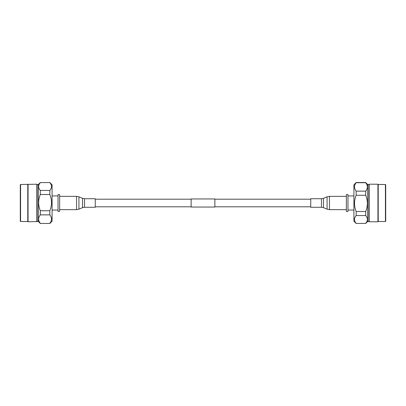<?xml version="1.0" encoding="UTF-8"?>
<svg xmlns="http://www.w3.org/2000/svg" width="406" height="406" viewBox="0 0 406 406"><rect width="100%" height="100%" fill="white"/><g stroke="black" fill="none" stroke-linecap="round" stroke-linejoin="round"><path stroke-width="0.61" d="M191.13 199.199L95.258 199.199M191.13 206.801L95.258 206.801M214.87 198.965L214.87 207.035L191.13 207.035L191.13 198.965L214.87 198.965M310.742 199.199L214.87 199.199M310.742 206.801L214.87 206.801M59.646 194.586L59.646 211.414L58.033 211.414L58.033 194.586L59.646 194.586M52.135 210.059L58.033 210.059M52.135 195.941L58.033 195.941M52.08 188.445L52.08 217.555M20.579 221.509L20.579 184.491L20.3 184.771L20.3 221.229L20.579 221.509L27.775 221.509L28.06 221.788L38.342 221.509L40.301 223.473L49.836 223.473L52.08 221.229L52.08 184.771L49.836 182.527L40.301 182.624L49.836 182.527M40.301 223.28C38.088 220.483 38.088 217.677 40.301 214.87L49.836 214.87L49.836 210.734C52.054 205.329 52.054 199.914 49.836 194.494L49.836 190.455C52.054 187.846 52.054 185.237 49.836 182.624M49.836 223.28C52.054 220.483 52.054 217.682 49.836 214.87M40.301 214.87L40.301 210.734L49.836 210.734M40.301 210.734C38.088 205.329 38.088 199.914 40.301 194.494L49.836 194.494M40.301 194.494L40.301 190.455L49.836 190.455M40.301 190.455C38.088 187.846 38.088 185.237 40.301 182.624M37.124 221.509L37.124 184.491L38.342 184.491L40.301 182.527M37.124 184.491L36.844 184.212L20.579 184.491M38.342 221.509L38.342 184.491M36.844 221.788L36.844 184.212M28.06 221.788L28.06 184.212M27.775 221.509L27.775 184.491M346.354 194.586L347.967 194.586L347.967 211.414L346.354 211.414L346.354 194.586M353.865 210.059L347.967 210.059M353.865 195.941L347.967 195.941M353.92 188.445L353.92 217.555M367.658 184.491L367.658 221.509L368.876 221.509L368.876 184.491L367.658 184.491L365.699 182.527L356.163 182.527L353.92 184.771L353.92 221.229L356.163 223.473L365.699 223.376L356.163 223.473M356.163 182.527L356.163 182.72C353.946 185.517 353.946 188.318 356.163 191.13L356.163 195.266C353.946 200.671 353.946 206.086 356.163 211.506L356.163 215.545C353.946 218.154 353.946 220.762 356.163 223.376M356.163 182.72L365.699 182.72C367.912 185.517 367.912 188.323 365.699 191.13L356.163 191.13M365.699 191.13L365.699 195.266L356.163 195.266M365.699 195.266C367.912 200.671 367.912 206.086 365.699 211.506L356.163 211.506M365.699 211.506L365.699 215.545L356.163 215.545M365.699 215.545C367.912 218.154 367.912 220.762 365.699 223.376M367.658 221.509L365.699 223.473M368.876 184.491L369.155 184.212L369.155 221.788L368.876 221.509M385.421 184.491L385.421 221.509L385.7 221.229L385.7 184.771L385.421 184.491L378.225 184.491L377.94 184.212L377.94 221.788L369.155 221.788M377.94 184.212L369.155 184.212M378.225 184.491L378.225 221.509L377.94 221.788M385.421 221.509L378.225 221.509M95.258 203L95.258 207.273L84.529 207.273L84.529 198.727L95.258 198.727L95.258 203M310.742 202.152L310.742 198.727L321.471 198.727L321.471 207.273L310.742 207.273L310.742 202.152M84.529 198.727L82.519 198.326L82.519 207.674L78.926 209.171L78.926 196.829L76.551 196.352L76.551 209.648L78.926 209.171M321.471 207.273L323.48 207.674L323.48 198.326L327.074 196.829L327.074 209.171L329.449 209.648L329.449 196.352L327.074 196.829M40.301 223.473L49.836 223.473M59.646 209.648L76.551 209.648M59.646 196.352L76.551 196.352M82.519 198.326L78.926 196.829M82.519 207.674L84.529 207.273M346.354 196.352L329.449 196.352M346.354 209.648L329.449 209.648M323.48 207.674L327.074 209.171M323.48 198.326L321.471 198.727"/></g></svg>
